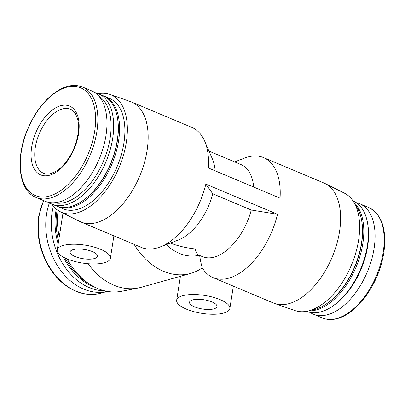 <?xml version="1.0" encoding="UTF-8"?>
<svg xmlns="http://www.w3.org/2000/svg" width="405" height="405" viewBox="0 0 405 405"><rect width="100%" height="100%" fill="white"/><g stroke="black" fill="none" stroke-linecap="round" stroke-linejoin="round"><path stroke-width="0.61" d="M199.604 255.125C200.348 260.207 201.239 264.455 202.267 267.867A65.099 49.354 -105.7 0 1 190.603 273.436L141.011 287.353A65.099 49.354 -105.7 0 1 138.08 288.046A65.099 49.354 -105.7 0 1 88.133 263.731M190.603 273.436A65.099 49.354 -105.7 0 1 134.177 244.392M51.845 204.074A63.732 35.589 -67.2 0 0 60.426 211.815L79.785 221.444A65.099 36.349 -67.2 0 0 80.949 221.981A65.099 36.349 -67.2 0 0 147.081 150.513A65.099 36.349 -67.2 0 0 131.473 101.984A65.099 36.349 -67.2 0 0 130.273 101.523L109.861 94.411A63.732 35.589 -67.2 0 0 98.324 93.682M202.267 267.867A65.099 36.349 -67.2 0 0 213.015 277.582L273.405 303.011A65.099 36.349 -67.2 0 0 274.605 303.472A65.099 36.349 -67.2 0 0 339.537 231.544A65.099 36.349 -67.2 0 0 325.093 183.551A65.099 36.349 -67.2 0 0 323.929 183.014L263.533 157.591A65.099 36.349 -67.2 0 0 244.772 158.021L234.622 161.894M215.177 170.834A49.906 27.869 -67.2 0 0 212.377 158.917L204.667 141.132A65.099 36.349 -67.2 0 1 208.373 167.969L280.047 198.146A65.099 36.349 -67.2 0 0 263.533 157.591M204.667 141.132A65.099 36.349 -67.2 0 0 191.864 127.413L131.473 101.984M80.949 221.981L141.34 247.409A65.099 36.349 -67.2 0 0 160.107 246.974A65.099 36.349 -67.2 0 0 205.841 184.118L277.516 214.291L251.277 210.018L212.787 193.808L205.841 184.118M213.015 277.582A65.099 36.349 -67.2 0 0 277.516 214.291M251.277 210.018A49.906 27.869 -67.2 0 1 202.318 256.598L198.566 255.018C197.27 254.446 196.136 252.416 195.169 248.923C186.427 247.997 178.144 246.043 170.323 243.076M199.113 255.251A49.906 37.837 -105.7 0 1 166.278 244.62M160.107 246.974L178.21 240.064A49.906 27.869 -67.2 0 0 212.787 193.808M253.667 187.039A49.906 27.869 -67.2 0 0 241.051 164.602L208.99 151.106M60.426 211.815A63.732 35.589 -67.2 0 0 126.314 142.373A63.732 35.589 -67.2 0 0 109.861 94.411M57.095 206.272A59.889 33.443 -67.2 0 0 57.753 206.565L63.064 208.798A59.889 33.443 -67.2 0 0 123.905 143.046A59.889 33.443 -67.2 0 0 109.542 98.405L104.232 96.167A59.889 33.443 -67.2 0 0 103.564 95.899M57.753 206.565A59.889 33.443 -67.2 0 0 118.594 140.813A59.889 33.443 -67.2 0 0 104.232 96.167M48.64 202.338A59.889 33.443 -67.2 0 0 51.86 204.085L56.427 206.003A59.889 33.443 -67.2 0 0 83.222 200.364L83.835 199.923A59.024 32.957 -67.2 0 0 117.384 140.687A59.024 32.957 -67.2 0 0 117.708 119.46L117.597 118.716A59.889 33.443 -67.2 0 0 102.905 95.61L98.339 93.687A59.889 33.443 -67.2 0 0 94.841 92.603M83.222 200.364A59.889 33.443 -67.2 0 0 117.268 140.257A59.889 33.443 -67.2 0 0 117.597 118.716M51.86 204.085A59.889 33.443 -67.2 0 0 112.701 138.333A59.889 33.443 -67.2 0 0 98.339 93.687M54.022 202.728A58.047 32.415 -67.2 0 0 110.14 138.065A58.047 32.415 -67.2 0 0 98.881 96.182M36.025 197.417L45.142 201.255A59.889 33.443 -67.2 0 0 105.983 135.503A59.889 33.443 -67.2 0 0 91.621 90.862L82.504 87.019C73.027 83.4 62.704 86.133 51.536 95.216C41.761 103.538 33.838 114.757 27.773 128.861C14.939 158.158 18.564 190.871 36.025 197.417A59.889 33.443 -67.2 0 0 96.866 131.665A59.889 33.443 -67.2 0 0 82.504 87.019M78.545 133.893A37.321 20.842 -67.2 0 0 48.104 113.689A37.321 20.842 -67.2 0 0 38.683 173.826A37.321 20.842 -67.2 0 0 78.545 133.893M138.08 288.046L121.424 291.306A63.732 48.316 -105.7 0 1 67.23 258.967M59.246 237.001A63.732 48.316 -105.7 0 1 58.097 210.453M58.583 241.223A59.889 45.406 -105.7 0 1 56.923 211.207A59.889 45.406 -105.7 0 1 57.161 209.78M88.629 283.525A59.889 45.406 -105.7 0 1 65.063 258.005M58.158 243.937A59.889 45.406 -105.7 0 1 55.829 211.511A59.889 45.406 -105.7 0 1 56.265 209.061M95.413 287.474A59.889 45.406 -105.7 0 1 63.362 257.135M104.536 290.795A59.889 45.406 -105.7 0 1 52.083 212.564A59.889 45.406 -105.7 0 1 53.419 206.175M107.29 291.382A59.889 45.406 -105.7 0 1 46.565 214.113A59.889 45.406 -105.7 0 1 49.42 202.839M66.911 258.835A26.907 9.062 8.9 0 1 57.221 249.931A26.907 9.062 8.9 0 1 85.207 245.141A26.907 9.062 8.9 0 1 110.388 258.258A26.907 9.062 8.9 0 1 94.542 263.964A26.907 9.062 8.9 0 1 66.911 258.835M75.082 256.542A13.886 4.678 8.9 0 1 70.08 251.945A13.886 4.678 8.9 0 1 84.529 249.47A13.886 4.678 8.9 0 1 97.524 256.243A13.886 4.678 8.9 0 1 89.348 259.185A13.886 4.678 8.9 0 1 75.082 256.542M310.033 312.397A59.889 33.443 -67.2 0 0 313.252 314.138A59.889 33.443 -67.2 0 0 374.093 248.386A59.889 33.443 -67.2 0 0 359.736 203.74A59.889 33.443 -67.2 0 0 356.238 202.657M306.555 311.313A59.889 33.443 -67.2 0 0 333.335 305.669L334.631 304.737A58.047 32.415 -67.2 0 0 367.629 246.478A58.047 32.415 -67.2 0 0 367.953 225.6L367.71 224.021A59.889 33.443 -67.2 0 0 353.033 200.92M333.335 305.669A59.889 33.443 -67.2 0 0 367.381 245.557A59.889 33.443 -67.2 0 0 367.71 224.021M308.605 310.868A59.889 33.443 -67.2 0 0 362.814 243.638A59.889 33.443 -67.2 0 0 354.142 202.702M310.898 310.184A59.889 33.443 -67.2 0 0 327.442 303.188L328.055 302.748A59.024 32.957 -67.2 0 0 361.604 243.511A59.024 32.957 -67.2 0 0 361.933 222.284L361.817 221.54A59.889 33.443 -67.2 0 0 355.261 204.819M327.442 303.188A59.889 33.443 -67.2 0 0 361.488 243.076A59.889 33.443 -67.2 0 0 361.817 221.54M274.605 303.472L295.017 310.584A63.732 35.589 -67.2 0 0 358.592 240.165A63.732 35.589 -67.2 0 0 344.447 193.18L325.093 183.551M186.366 309.131A26.907 9.062 8.9 0 1 176.676 300.226A26.907 9.062 8.9 0 1 204.662 295.432A26.907 9.062 8.9 0 1 229.843 308.549A26.907 9.062 8.9 0 1 213.997 314.255A26.907 9.062 8.9 0 1 186.366 309.131M194.537 306.833A13.886 4.678 8.9 0 1 189.54 302.241A13.886 4.678 8.9 0 1 203.983 299.766A13.886 4.678 8.9 0 1 216.979 306.534A13.886 4.678 8.9 0 1 208.803 309.481A13.886 4.678 8.9 0 1 194.537 306.833M94.659 131.367A58.457 32.638 -67.2 0 0 46.985 99.726A58.457 32.638 -67.2 0 0 32.233 193.909A58.457 32.638 -67.2 0 0 94.659 131.367M107.345 291.387L101.053 293.154A59.889 45.406 -105.7 0 1 54.761 274.524A59.889 45.406 -105.7 0 1 39.083 216.214A59.889 45.406 -105.7 0 1 43.689 200.642M70.571 109.309A34.719 19.384 -67.2 0 0 39.234 133.782A34.719 19.384 -67.2 0 0 43.629 173.305C45.542 174.145 47.825 174.261 50.468 173.649L55.298 171.674C59.034 169.568 62.654 166.283 66.152 161.813C72.303 153.652 76.241 144.489 77.962 134.328C78.864 128.319 78.727 123.12 77.547 118.731L75.598 113.962C74.186 111.643 72.515 110.089 70.571 109.309M383.211 252.224A59.889 33.443 -67.2 0 0 368.849 207.583C381.91 214.341 386.907 229.417 383.839 252.801C380.999 269.608 374.488 284.766 364.292 298.272L352.907 310.134C341.886 318.943 331.705 321.555 322.37 317.976A59.889 33.443 -67.2 0 0 383.211 252.224M43.477 200.556L38.693 216.503C36.242 234.237 39.69 251.07 49.035 267.001C54.331 275.628 60.785 282.406 68.41 287.327C79.258 294.101 90.138 296.045 101.053 293.154M110.388 258.258L113.896 235.852M57.221 249.931L62.988 213.091M368.849 207.583L359.736 203.74M322.37 317.976L313.252 314.138M229.843 308.549L233.351 286.148M176.676 300.226L180.422 276.291"/></g></svg>
